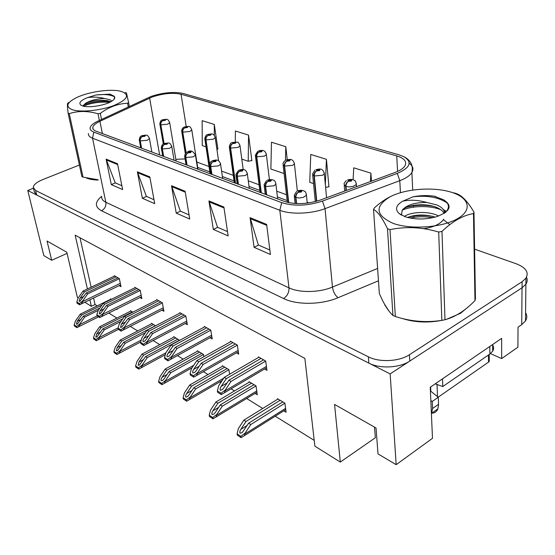 <?xml version="1.0" encoding="UTF-8"?>
<svg xmlns="http://www.w3.org/2000/svg" width="555" height="555" viewBox="0 0 555 555"><rect width="100%" height="100%" fill="white"/><g stroke="black" fill="none" stroke-linecap="round" stroke-linejoin="round"><path stroke-width="0.83" d="M78.158 298.07L77.422 297.612L66.801 252.261L47.029 241.023L51.712 260.274L43.824 255.591L27.75 190.49L390.151 373.897L396.166 464.674L432.484 438.311L430.25 387.23L501.623 338.39L501.678 358.572L490.44 353.611M525.585 312.708C527.215 315.462 527.188 318.195 525.502 320.922L521.728 324.633L518.037 327.159L517.912 347.194L501.678 358.572M33.383 188.235L27.75 190.49M33.571 188.679L34.375 191.988L36.713 195.027L368.846 363.109C379.745 368.936 399.69 367.986 409.777 361.083L522.04 287.788L525.89 284.188C527.403 281.898 527.611 279.581 526.508 277.243C527.611 279.581 527.403 281.898 525.89 284.188L522.04 287.788L390.151 373.897M396.166 464.674L378.017 453.907L376.033 427.988L334.554 404.422L340.305 462.065L314.865 446.151L304.875 358.384L75.161 235.174L87.412 288.975M89.875 299.804L91.367 306.332L84.832 302.246M340.305 462.065L375.346 437.742L374.528 427.135M93.58 298.014L95.044 304.528L97.194 305.861M108.794 313.048L116.883 318.064M130.307 326.382L137.702 330.967M153.159 340.548L159.75 344.634M177.461 355.609L183.143 359.134M203.373 371.67L208.007 374.542M219.842 381.875L220.855 382.506M231.06 388.826L234.487 390.949M246.649 398.483L262.737 408.459M275.245 416.208L314.206 440.358M95.044 304.528L91.367 306.332M79.996 237.769L91.138 287.199M116.536 309.19L117.133 309.558L117.008 308.955M111.382 299.318L110.542 298.819L110.639 299.27M132.832 312.153L130.432 310.717L130.529 311.188M179.577 340.402L173.694 336.607L173.784 337.114M203.858 356.692L203.47 354.43L197.282 350.725L197.372 351.26M229.638 374.237L228.917 369.658L222.333 365.717L222.423 366.279M255.064 393.391L257.284 394.744L256.008 385.871L249.001 381.673L249.084 382.263M155.601 325.778L151.446 323.294L151.543 323.78M283.772 410.839L286.082 412.247L284.916 403.173L277.431 398.691L277.514 399.316M119.158 285.624L121.011 286.692L119.311 278.561L114.219 275.689L114.316 276.154M139.929 297.536L141.858 298.639L140.207 290.334L134.816 287.296L134.914 287.774M185.252 323.516L187.347 324.717L185.814 316.031L179.744 312.611L179.841 313.131M210.04 337.724L212.225 338.973L210.761 330.086L204.309 326.451L204.4 326.999M236.43 352.848L238.705 354.159L237.332 345.057L230.457 341.186L230.547 341.762M161.928 310.141L163.933 311.293L162.338 302.801L156.621 299.582L156.718 300.082M264.575 368.985L266.955 370.351L265.685 361.034L258.346 356.893L258.429 357.503M51.712 260.274L67.065 253.385M86.594 178.113C89.535 179.293 93.4 179.931 98.186 180.035M384.344 303.842L388.923 311.043M402.056 318.424C414.696 322.497 428.28 323.086 442.8 320.193M446.775 319.208L460.511 313.298L466.2 308.594M152.368 96.945C163.135 93.4 172.695 92.498 181.048 94.246L396.728 155.906C404.359 158.272 407.092 161.602 404.935 165.896C403.367 168.38 400.099 170.558 395.139 172.425L320.436 200.008C307.227 204.275 295.184 204.739 284.306 201.396L96.133 131.23C93.698 130.293 92.595 129.037 92.817 127.463C93.254 125.395 95.613 123.349 99.9 121.309L152.368 96.945M150.898 96.501L95.758 122.149C88.946 126.276 88.294 129.599 93.795 132.125L281.697 202.651C293.942 206.439 307.519 205.926 322.434 201.104L397.283 173.403C410.312 167.707 412.538 162.143 403.978 156.732L398.976 154.81L183.108 93.462C173.715 91.513 162.983 92.525 150.898 96.501M328.484 186.757L328.949 186.91L326.423 159.327L310.765 154.456L309.739 182.311L313.513 183.601M217.449 149.045L217.907 149.198L214.299 124.445L202.152 120.664L202.263 145.577L206.023 146.867M251.415 160.582L251.88 160.735L248.564 135.101L235.389 131.008L235.299 141.927M79.386 165.029L42.763 179.584C36.734 182.075 33.571 184.704 33.272 187.465L35.603 190.469L368.353 356.803C379.287 362.575 399.302 361.603 409.43 354.728L522.095 281.746L525.953 278.173C529.109 272.332 525.862 267.531 516.206 263.771L474.601 249.153M266.629 224.393L270.417 254.495L254.072 247.315L250.097 217.671L266.629 224.393M149.822 176.892L154.713 203.678L142.357 198.253L137.376 171.828L149.822 176.892M117.521 163.753L122.634 189.588L111.284 184.607L106.102 159.112L117.521 163.753M223.887 207.015L228.14 235.924L213.314 229.416L208.923 200.924L223.887 207.015M185.127 191.253L189.741 219.065L176.233 213.134L171.509 185.71L185.127 191.253M371.468 181.166L370.913 173.16L353.743 167.818L353.105 179.723M287.254 159.694L285.804 146.686L271.464 142.226L270.882 169.032L284.07 173.535M176.233 213.134L180.507 211.191M189.054 214.903L180.34 211.122L171.509 185.71M213.314 229.416L217.678 227.335M227.508 231.608L217.511 227.266L208.923 200.924M111.284 184.607L115.371 182.9M121.864 185.724L115.204 182.831L106.102 159.112M142.357 198.253L146.534 196.435M153.985 199.675L146.367 196.366L137.376 171.828M254.072 247.315L258.526 245.074M269.855 250L258.352 245.005L250.097 217.671M285.804 146.686L285.43 160.416M248.564 135.101L248.217 161.283L241.786 159.091M248.217 161.283L251.845 160.485M214.299 124.445L214.299 135.406M216.873 149.163L217.872 148.955M326.423 159.327L325.341 184.544M325.612 187.493L328.921 186.64M370.913 173.16L370.407 181.561M263.625 359.869L228.903 380.189L223.7 388.042L222.354 389.596L220.411 390.262C219.773 389.582 220.009 388.306 221.133 386.44L226.322 378.614L224.269 377.358L218.691 385.767L217.359 390.914L221.056 393.252L221.285 394.619L224.407 392.767L225.358 389.943L230.977 381.458L265.692 361.083M296.578 203.581L295.926 197.559C295.85 195.173 296.696 193.411 298.451 192.266L301.337 192.016C302.343 190.74 301.4 190.407 298.5 191.01L298.326 192.217L299.346 191.308L300.734 191.503L298.451 192.266M298.326 192.217C296.419 193.313 295.496 195.048 295.551 197.427L294.199 195.374L296.592 191.44M296.224 203.567L295.551 197.427M217.359 390.914L217.588 392.274L221.285 394.619M258.914 357.219L224.269 377.358M261.003 358.391L226.322 378.614M228.903 380.189L230.977 381.458M221.056 393.252L225.358 389.943M282.786 401.896L248.633 423.174L242.271 432.505L240.176 433.24C239.517 432.518 239.739 431.221 240.849 429.341L245.997 421.467L243.902 420.114L238.366 428.571L237.096 433.809L240.87 436.334L241.078 437.666L244.429 435.619L245.178 433.073L250.749 424.54L284.916 403.194M346.348 190.441L346.022 186.556C346.008 184.177 346.833 182.422 348.512 181.298L351.398 181.048C352.272 179.813 351.287 179.487 348.422 180.084L348.38 181.256L349.317 180.368L350.718 180.576L348.512 181.298M348.38 181.256C346.549 182.331 345.633 184.052 345.64 186.425L344.121 184.267C343.85 183.608 344.586 182.387 346.341 180.604M345.98 190.58L345.64 186.425M237.096 433.809L237.304 435.134L241.078 437.666M277.986 399.024L243.902 420.114M280.108 400.294L245.997 421.467M248.633 423.174L250.749 424.54M240.87 436.334L245.178 433.073M235.424 343.982L201.188 363.254L196.116 370.823L194.694 372.426L192.96 372.981C192.37 372.343 192.62 371.122 193.716 369.325L198.773 361.784L196.858 360.611L191.419 368.714L190.06 373.647L193.522 375.832L193.757 377.164L196.553 375.555L197.656 372.613L203.13 364.441L237.346 345.127M266.664 194.819L265.637 186.542C265.54 184.225 266.358 182.519 268.093 181.429L270.868 181.18C271.915 179.973 271.034 179.66 268.218 180.243L267.975 181.388L269.008 180.521L270.334 180.68L268.093 181.429M267.975 181.388C266.102 182.428 265.207 184.107 265.29 186.418L264.062 184.614L266.539 180.583M266.317 194.687L265.29 186.418M190.06 373.647L190.303 374.972L193.757 377.164M231.019 341.498L196.858 360.611M232.968 342.601L198.773 361.784M201.188 363.254L203.13 364.441M193.522 375.832L197.656 372.613M208.992 329.087L175.248 347.402L170.302 354.707L168.824 356.345L167.277 356.816C166.722 356.206 166.986 355.034 168.054 353.306L172.987 346.022L171.19 344.926L165.883 352.751L164.509 357.482L167.749 359.529L167.998 360.833L170.496 359.439L171.849 357.045L171.731 356.4L177.066 348.512L210.775 330.17M238.421 184.288L237.311 176.24C237.193 173.986 237.984 172.334 239.698 171.294L242.375 171.051C243.451 169.906 242.625 169.608 239.892 170.17L239.587 171.252L240.634 170.434L241.897 170.565L239.698 171.294M239.587 171.252C237.748 172.251 236.881 173.875 236.992 176.122L235.875 174.534L238.414 170.447M238.102 184.17L236.992 176.122M164.509 357.482L164.766 358.78L167.998 360.833M204.85 326.756L171.19 344.926M206.689 327.79L172.987 346.022M175.248 347.402L177.066 348.512M167.749 359.529L171.731 356.4M184.163 315.101L150.918 332.542L146.097 339.591L144.571 341.256L143.183 341.651C142.67 341.075 142.933 339.951 143.988 338.279L148.795 331.245L147.11 330.211L141.934 337.773L140.547 342.324L143.585 344.246L143.849 345.515L146.062 344.308L147.547 341.831L147.422 341.2L152.625 333.583L185.828 316.121M211.948 174.416L210.768 166.576C210.623 164.391 211.4 162.795 213.085 161.789L215.666 161.554C216.776 160.464 215.999 160.194 213.342 160.728L212.981 161.755L214.036 160.978L215.243 161.082L213.085 161.789M212.981 161.755C211.171 162.712 210.331 164.287 210.463 166.472L209.45 165.071C209.79 162.934 210.65 161.56 212.031 160.95M211.649 174.305L210.463 166.472M140.547 342.324L140.804 343.587L143.849 345.515M180.271 312.909L147.11 330.211M181.998 313.88L148.795 331.245M150.918 332.542L152.625 333.583M143.585 344.246L147.422 341.2M254.03 384.691L220.335 404.859L215.305 412.469L214.022 413.961L212.142 414.585C211.531 413.905 211.767 412.663 212.849 410.853L217.872 403.263L215.909 402L210.511 410.145L209.214 415.168L212.745 417.533L212.967 418.831L215.992 417.034L216.887 414.363L222.312 406.142L256.015 385.912M316.773 201.201L314.296 175.984C314.248 173.673 315.053 171.981 316.711 170.905L319.486 170.662C320.415 169.483 319.486 169.185 316.711 169.754L316.593 170.864L317.543 170.024L318.882 170.198L316.711 170.905M316.593 170.864C314.782 171.89 313.894 173.555 313.936 175.859L312.555 173.958L314.879 170.177M316.44 201.299L313.936 175.859M209.214 415.168L209.436 416.465L212.967 418.831M249.535 382L215.909 402M251.526 383.193L217.872 403.263M220.335 404.859L222.312 406.142M212.745 417.533L216.887 414.363M227.078 368.555L193.841 387.716L188.936 395.056L187.583 396.596L185.897 397.123C185.328 396.485 185.578 395.285 186.64 393.544L191.537 386.225L189.699 385.031L184.433 392.898L183.108 397.72L186.418 399.933L186.653 401.203L189.387 399.621L190.407 396.846L195.7 388.916L228.924 369.713M288.739 202.651L284.604 166.091C284.528 163.843 285.312 162.206 286.956 161.179L289.634 160.936C290.598 159.826 289.731 159.542 287.032 160.09L286.845 161.144L287.809 160.346L289.093 160.485L286.956 161.179M286.845 161.144C285.062 162.122 284.202 163.739 284.271 165.973L283.022 164.294C282.877 163.031 283.674 161.741 285.416 160.43M288.413 202.582L284.271 165.973M183.108 397.72L183.344 398.983L186.653 401.203M222.86 366.029L189.699 385.031M224.726 367.153L191.537 386.225M193.841 387.716L195.7 388.916M186.418 399.933L190.407 396.846M201.756 353.403L168.998 371.635L164.204 378.725L162.802 380.293L161.283 380.744C160.756 380.133 161.012 378.989 162.046 377.303L166.826 370.234L165.106 369.117L159.965 376.713L158.626 381.347L161.734 383.429L161.977 384.671L164.433 383.29L165.57 380.425L170.739 372.766L203.484 354.499M261.329 192.828L256.771 156.815C256.667 154.63 257.43 153.048 259.053 152.063L261.634 151.82C262.633 150.766 261.821 150.502 259.199 151.029L258.949 152.028L259.927 151.265L261.155 151.383L259.053 152.063M258.949 152.028C257.194 152.965 256.361 154.526 256.452 156.704L255.314 155.213L257.763 151.3M261.017 192.71L256.452 156.704M158.626 381.347L158.869 382.589L161.977 384.671M197.788 351.031L165.106 369.117M199.55 352.078L166.826 370.234M168.998 371.635L170.739 372.766M161.734 383.429L165.57 380.425M177.926 339.14L145.639 356.525L139.513 364.961L138.146 365.35L138.937 362.04L143.599 355.2L141.976 354.152L136.96 361.499L135.607 365.96L138.528 367.916L138.785 369.131L140.984 367.923L142.357 365.585L142.233 364.989L147.276 357.58L179.536 340.18M235.5 183.199L230.616 148.102C230.492 145.972 231.234 144.439 232.843 143.495L235.334 143.259C236.361 142.253 235.591 142.004 233.038 142.51L232.739 143.461L233.724 142.739L234.904 142.829L232.843 143.495M232.739 143.461C231.012 144.362 230.207 145.875 230.318 147.998L229.284 146.673C230.103 143.953 230.929 142.635 231.768 142.732M235.209 183.088L230.318 147.998M135.607 365.96L135.857 367.174L138.785 369.131M174.187 336.906L141.976 354.152M175.845 337.898L143.599 355.2M145.639 356.525L147.276 357.58M138.528 367.916L142.233 364.989M430.409 390.921L438.277 397.255L432.262 401.445L430.833 400.641M431.866 413.218C434.78 413.024 436.785 411.567 437.895 408.855L438.554 404.304L438.277 397.255M431.422 414.141L432.567 408.508L432.262 401.445M491.508 345.314L442.307 378.982M489.808 346.715L489.878 354.021L492.701 351.162C493.978 348.991 493.888 346.826 492.445 344.676M442.508 379.093L442.779 386.544L435.182 383.859M489.878 354.021L442.779 386.544M98.159 179.903L88.21 178.495M463.675 310.536L460.15 313.145L453.872 316.433M436.514 321.04C425.872 322.393 415.806 321.851 406.329 319.43M386.953 308.24L385.85 306.471M384.886 305.423L384.955 304.938M438.173 397.2L488.539 362.117L489.246 361.388L489.233 359.855M71.984 109.592C80.08 112.575 99.9 110.75 113.366 105.728C127.331 99.796 130.154 95.085 121.836 91.582L119.783 91.069C109.356 88.779 88.425 91.908 76.757 97.5C66.843 102.495 65.254 106.525 71.984 109.592M83.049 177.142L81.904 176.636L68.119 113.22L69.271 113.636L83.049 177.142L97.846 179.723M99.352 120.366L98.02 113.775C87.739 110.778 78.151 110.736 69.271 113.636M98.02 113.775L100.302 113.366L101.509 119.36M128.274 106.893L127.594 103.265C118.055 103.632 108.96 106.997 100.302 113.366M127.594 103.265L128.58 102.474L129.315 106.407M125.257 92.505L126.464 92.872L128.58 102.474M91.381 179.105L98.131 179.764M111.909 101.121L110.05 99.768L104.493 98.478C96.66 98.762 90.312 100.406 85.449 103.417L83.097 105.908M110.729 101.815L107.504 100.732C99.976 99.754 93.025 100.469 86.656 102.862L85.449 103.417M82.348 105.845C88.689 108.357 107.281 105.082 112.811 100.497C115.135 98.651 115.412 97.111 113.643 95.89L109.495 94.149L96.05 94.967L87.766 97.534C80.524 100.406 78.276 102.98 81.03 105.249L82.348 105.845M114.011 99.394L114.566 97.507L113.643 95.89M87.766 97.534C93.642 96.757 99.213 97.076 104.493 98.478M68.813 102.488L67.745 103.265C67.238 103.605 67.363 106.928 68.119 113.22M109.633 102.363C99.754 101.6 91.027 102.869 83.451 106.165M114.302 96.688C110.258 94.621 104.173 94.045 96.05 94.967M110.133 101.53C100.844 100.594 92.227 101.676 84.284 104.756L83.278 105.214M110.944 94.475L109.495 94.149M393.058 223.346C410.742 229.805 441.905 227.668 457.369 218.774C473.096 209.963 469.162 197.504 451.035 192.134C433.108 186.633 405.49 188.776 390.234 196.706C374.465 206.342 375.409 215.222 393.058 223.346M395.542 194.347C388.313 197.087 381.223 201.645 374.271 208.007L373.522 209.415L379.342 293.484C383.907 304.119 388.438 311.438 392.933 315.448L387.501 228.736L390.005 229.638L395.333 316.517C410.679 321.505 426.185 322.788 441.842 320.374L444.985 319.742C455.294 316.96 465.291 310.578 474.976 300.602L475.448 298.972L473.977 212.107L473.477 213.578C463.113 215.271 452.616 221.209 441.981 231.4L444.985 319.742M441.842 320.374L438.693 232.039C422.029 227.12 405.802 226.322 390.005 229.638M438.693 232.039L441.981 231.4M453.948 192.842L456.481 193.619C461.954 195.492 467.789 201.652 473.977 212.107M392.933 315.448L395.333 316.517M438.672 216.013L437.201 215.319C427.288 210.789 410.096 212.079 404.387 216.471M435.252 217.095C425.109 214.244 415.848 214.362 407.453 217.449M444.576 213.127C444.395 209.852 441.815 207.126 436.827 204.941L426.85 202.45C414.765 202.429 406.572 204.989 402.278 210.123L401.542 214.424M444.111 213.425C443.063 211.164 440.67 209.207 436.924 207.549C425.671 202.485 405.899 204.906 402.278 210.22L402.021 210.574M423.715 228.688C433.774 227.189 440.441 224.019 443.729 219.197M405.247 216.783C414.925 219.704 425.31 219.704 436.396 216.769C450.41 211.42 452.79 205.752 443.542 199.758L434.156 196.179C427.135 195.207 420.073 195.429 412.969 196.831L402.784 201.153C396.02 205.128 394.778 209.235 399.052 213.474L405.247 216.783M445.311 212.614C449.973 207.889 449.383 203.602 443.542 199.758M402.784 201.153C409.972 199.592 417.991 200.022 426.85 202.45M474.976 300.602L473.477 213.578M387.501 228.736C382.402 218.046 377.74 211.608 373.522 209.415M432.942 217.657C425.262 216.353 417.61 216.478 409.992 218.039M445.762 212.183L444.215 211.261M440.76 209.665C429.577 205.156 411.748 205.843 402.375 210.102M447.198 203.019C438.547 197.219 427.135 195.152 412.969 196.831M449.827 224.622L443.41 219.704M432.983 216.401C424.353 214.958 415.986 215.25 407.883 217.269M446.491 211.406L443.23 209.478M433.462 206.321C424.193 204.691 415.265 204.996 406.676 207.237M435.807 196.56L434.156 196.179M160.797 301.934L128.059 318.57L121.781 327.061L120.539 327.394L121.365 324.155L126.061 317.349L124.473 316.378L119.415 323.69L118.021 328.074L120.879 329.885L121.15 331.127L123.106 330.086L124.708 327.533L124.577 326.916L129.662 319.548L162.351 302.905M187.084 165.147L185.842 157.509C185.675 155.379 186.425 153.832 188.096 152.868L190.587 152.639C191.711 151.605 190.982 151.342 188.402 151.862L187.999 152.833L189.054 152.091L190.212 152.181L188.096 152.868M187.999 152.833C186.216 153.756 185.405 155.282 185.55 157.405L184.635 156.17C185.086 153.763 185.953 152.389 187.236 152.035M186.799 165.036L185.55 157.405M118.021 328.074L118.291 329.309L121.15 331.127M157.134 299.873L124.473 316.378M158.758 300.789L126.061 317.349M128.059 318.57L129.662 319.548M120.879 329.885L124.577 326.916M138.771 289.53L106.532 305.416L100.337 313.693L99.22 313.977L100.06 310.856L104.652 304.265L103.154 303.349L98.214 310.432L96.813 314.657L99.505 316.364L99.782 317.578L101.503 316.683L103.209 314.075L103.077 313.471L108.045 306.339L140.228 290.445M163.676 156.42L162.379 148.976C162.199 146.902 162.934 145.396 164.578 144.473L166.993 144.244C168.13 143.259 167.444 143.017 164.932 143.516L164.488 144.446L165.55 143.731L166.66 143.8L165.369 144.106M164.488 144.446C162.733 145.327 161.942 146.804 162.115 148.879L161.276 147.776C161.838 145.126 162.712 143.752 163.892 143.655M163.406 156.316L162.115 148.879M165.404 144.12L164.578 144.473M96.813 314.657L97.083 315.871L99.782 317.578M135.316 287.58L103.154 303.349M136.849 288.44L104.652 304.265M106.532 305.416L108.045 306.339M99.505 316.364L103.077 313.471M117.972 277.805L86.226 293.005L80.121 301.081L79.115 301.323L79.962 298.306L84.45 291.923L83.035 291.056L78.213 297.924L76.805 302.003L79.351 303.613L79.629 304.799L81.141 304.029L82.938 301.379L82.799 300.796L87.655 293.879L119.339 278.679M141.608 148.192L140.269 140.928C140.075 138.91 140.79 137.453 142.406 136.565L144.744 136.336C145.903 135.392 145.25 135.163 142.802 135.649L142.323 136.53L143.384 135.85L144.453 135.906L142.406 136.565M142.323 136.53C140.602 137.383 139.832 138.819 140.02 140.838L139.256 139.86C139.707 137.203 140.581 135.836 141.872 135.76M141.352 148.095L140.02 140.838M76.805 302.003L77.083 303.19L79.629 304.799M114.705 275.967L83.035 291.056M116.155 276.785L84.45 291.923M86.226 293.005L87.655 293.879M79.351 303.613L82.799 300.796M155.456 325.695L123.647 342.289L117.591 350.524L116.363 350.85L117.167 347.666L121.725 341.048L120.192 340.055L115.287 347.173L113.928 351.468L116.682 353.313L116.945 354.499L118.909 353.452L120.386 351.044L120.262 350.462L125.187 343.288L145.382 332.729M209.61 163.808L205.995 139.895C205.856 137.827 206.578 136.336 208.167 135.427L210.574 135.198C211.621 134.234 210.9 133.998 208.416 134.497L208.07 135.399L209.062 134.705L210.192 134.782L208.167 135.427M208.07 135.399C206.37 136.266 205.586 137.737 205.718 139.804L204.774 138.618C205.468 135.975 206.3 134.657 207.279 134.678M209.464 164.606L205.718 139.804M113.928 351.468L114.191 352.654L116.945 354.499M151.924 323.579L120.192 340.055M153.492 324.515L121.725 341.048M123.647 342.289L125.187 343.288M116.682 353.313L120.262 350.462M122.815 318.778L102.897 328.865L96.924 336.899L95.814 337.176L96.626 334.103L101.086 327.686L99.636 326.756L94.849 333.652L93.483 337.801L96.084 339.535L96.348 340.701L98.089 339.785L99.671 337.329L99.539 336.753L104.354 329.809L121.039 321.338M186.119 152.778L182.782 132.159C182.623 130.141 183.33 128.698 184.891 127.823L187.229 127.594C188.291 126.679 187.611 126.457 185.19 126.928L184.808 127.796L185.8 127.13L186.882 127.192L184.891 127.823M184.808 127.796C183.129 128.628 182.366 130.057 182.512 132.069L181.651 131.015C181.943 128.85 182.782 127.539 184.177 127.081M185.904 152.979L182.512 132.069M93.483 337.801L93.746 338.959L96.348 340.701M130.897 311.001L99.636 326.756M132.381 311.882L101.086 327.686M102.897 328.865L104.354 329.809M96.084 339.535L99.539 336.753M99.914 307.997L83.292 316.177L77.402 324.016L76.396 324.259L77.221 321.289L81.578 315.067L80.211 314.185L75.529 320.873L74.155 324.883L76.618 326.527L76.888 327.665L78.435 326.874L80.093 324.37L79.962 323.808L84.672 317.072L98.256 310.37M164.072 143.537L160.853 124.854C160.679 122.884 161.366 121.483 162.913 120.636L165.175 120.414C166.25 119.533 165.605 119.325 163.246 119.79L162.83 120.608L164.87 120.026L162.913 120.636M162.83 120.608C161.186 121.42 160.437 122.808 160.603 124.771L159.812 123.827C160.298 121.233 161.137 119.929 162.338 119.908M163.864 143.676L160.603 124.771M74.155 324.883L74.425 326.014L76.888 327.665M111 299.089L80.211 314.185M101.96 305.056L81.578 315.067M83.292 316.177L84.672 317.072M76.618 326.527L79.962 323.808M521.728 324.633L522.095 281.746M181.048 94.246L186.202 126.484M185.086 158.931L175.824 159.32M281.697 202.651L279.824 210.276L92.532 138.216L93.795 132.125M322.434 201.104L325.05 208.638C311.23 213.966 290.66 214.66 279.824 210.276L288.982 287.844C299.499 292.984 319.25 292.693 332.459 287.074L377.615 268.46M101.697 196.803C101.516 199.03 102.897 200.854 105.845 202.277L92.532 138.216C89.542 137.03 88.176 135.455 88.432 133.484M397.283 173.403L399.78 180.68L325.05 208.638L332.459 287.074C333.166 291.722 335.033 295.267 338.044 297.716C321.518 304.861 296.654 305.146 283.598 298.541L101.496 210.754C94.676 206.939 94.711 202.131 101.6 196.331M409.181 163.225C412.955 165.973 413.85 169.081 411.879 172.536C409.916 175.637 405.885 178.349 399.78 180.68L400.439 192.696M378.468 280.802L338.044 297.716M35.603 190.469L36.713 195.027M368.353 356.803L368.846 363.109M409.43 354.728L409.777 361.083M101.496 210.754C104.826 208.923 106.276 206.092 105.845 202.277L288.982 287.844C289.134 292.457 287.337 296.023 283.598 298.541M396.728 155.906L397.595 171.426M308.864 202.901L307.165 202.284M286.484 194.743L276.737 191.191M259.074 184.753L248.272 180.812M233.294 175.352L221.584 171.086M208.999 166.5L196.838 162.067M149.635 98.082L159.618 154.907M99.9 121.309L102.384 133.561M185.28 192.162L171.752 186.647M149.982 177.767L137.626 172.73M117.688 164.599L106.359 159.979M224.033 207.958L209.152 201.895M266.754 225.379L250.319 218.677M306.374 194.111L306.436 195.249L303.495 197.268L299.547 197.969L295.926 197.559M266.421 366.418L225.469 390.616M227.064 382.964L221.133 386.44M356.268 183.282L356.303 184.447L353.625 186.237L349.719 186.938L346.022 186.556M285.589 408.383L245.282 433.733M247.183 425.387L240.849 429.341M275.835 183.212L275.911 184.191L273.976 185.814L265.637 186.542M238.13 350.337L197.767 373.272M199.19 366.238L193.716 369.325M247.273 173.021L247.35 173.868L245.345 175.519L237.311 176.24M211.615 335.255L171.849 357.045M173.118 350.545L168.054 353.306M220.501 163.468L220.585 164.197L218.517 165.876L210.768 166.576M186.709 321.095L147.547 341.831M148.691 335.803L143.988 338.279M324.286 172.813L324.342 173.826L322.622 175.248L314.296 175.984M256.743 390.991L216.991 415.001M218.684 407.356L212.849 410.853M294.365 163.017L294.427 163.898L292.638 165.369L284.604 166.091M223.755 378.142L190.518 397.47M192.03 390.429L186.64 393.544M266.31 153.839L266.379 154.609L264.52 156.101L256.771 156.815M193.702 365.308L165.688 381.035M167.048 374.514L162.046 377.303M239.94 145.223L240.017 145.882L238.102 147.401L230.616 148.102M165.862 352.82L142.357 365.585M143.585 359.529L138.937 362.04M438.554 404.304L432.567 408.508M488.539 362.117L488.462 354.999M437.527 396.86L437.028 384.261M430.826 391.386L430.631 386.967M195.353 154.505L195.436 155.129L193.327 156.815L185.842 157.509M163.267 307.761L124.708 327.533M125.742 321.921L121.365 324.155M171.696 146.069L171.772 146.61L169.629 148.296L162.379 148.976M141.178 295.198L103.209 314.075M104.153 308.83L100.06 310.856M149.385 138.112L149.462 138.583L147.283 140.262L140.269 140.928M120.31 283.327L82.938 301.379M83.798 296.467L79.962 298.306M215.125 137.106L215.194 137.682L213.238 139.208L205.995 139.895M141.227 340.083L120.386 351.044M121.51 345.397L117.167 347.666M191.718 129.454L191.787 129.96L189.796 131.486L182.782 132.159M118.062 327.936L99.671 337.329M100.691 332.043L96.626 334.103M169.608 122.225L169.67 122.669L167.652 124.195L160.853 124.854M97.125 315.92L80.093 324.37M81.037 319.409L77.221 321.289M525.502 320.922L525.953 278.173M403.978 156.732C410.756 160.27 413.385 165.536 411.879 172.536L412.719 190.032M413.461 205.336L413.551 207.119M413.961 215.631L414.044 217.317M92.817 127.463L93.171 129.19M287.143 200.556L277.424 196.949M259.796 190.414L249.015 186.418M234.064 180.875L222.382 176.545M209.811 171.883L197.677 167.388M307.248 203.123L306.436 195.249C305.902 192.509 305.312 191.211 304.66 191.371C303.051 190.164 300.72 189.997 297.653 190.878M295.087 203.505L294.33 196.574M266.601 367.785L224.407 392.767M356.476 186.702L356.303 184.447C355.817 181.651 355.256 180.347 354.617 180.521C353.063 179.265 350.698 179.085 347.513 179.973M344.69 191.059L344.225 185.495M285.742 409.597L244.429 435.619M277.653 198.912L275.911 184.191C275.273 181.527 274.656 180.292 274.045 180.493C272.436 179.425 270.236 179.3 267.461 180.125M265.269 194.299L264.187 185.641M238.345 351.759L196.553 375.555M249.271 188.332L247.35 173.868C245.511 167.437 241.453 169.837 239.205 170.066M237.158 183.816L236 175.415M211.857 336.725L170.496 359.439M222.652 178.405L220.585 164.197C218.83 158.473 215.229 160.18 212.718 160.638M210.803 173.986L209.568 165.827M186.973 322.601L146.062 344.308M326.569 197.746L324.342 173.826C322.594 166.972 318.792 169.372 315.885 169.657M315.302 201.604L312.666 175.019M256.93 392.267L215.992 417.034M297.348 190.934L294.427 163.898C292.915 157.62 288.718 159.632 286.29 160M287.344 202.332L283.126 165.21M222.173 380.515L189.387 399.621M269.418 179.612L266.379 154.609C264.985 148.733 260.531 150.565 258.519 150.946M260.038 192.349L255.418 156.01M192.072 367.743L164.433 383.29M243.194 169.559L240.017 145.882C238.983 143.051 238.019 141.816 237.138 142.191L232.427 142.441M234.328 182.761L229.381 147.359M165.328 354.68L140.984 367.923M492.701 351.162L492.653 344.53M431.929 413.066L437.895 408.855M489.246 361.388L489.177 354.506M109.411 101.253L107.504 100.732M84.284 104.756L86.656 102.876M401.487 215.146L399.052 213.474M197.635 169.081L195.436 155.129C193.175 151.106 190.643 149.989 187.833 151.779M186.036 164.752L184.739 156.815M163.558 309.301L123.106 330.086M174.083 160.298L171.772 146.61C169.601 141.629 169.06 143.093 164.412 143.44M162.719 156.059L161.373 148.338M141.483 296.758L101.503 316.683M151.869 152.014L149.462 138.583C147.352 133.79 146.548 135.247 142.323 135.58M140.727 147.859L139.34 140.339M120.643 284.909L81.141 304.029M218.573 160.804L215.194 137.682C213.675 132.333 210.921 134.248 207.854 134.428M210.095 173.722L204.864 139.215M140.651 341.984L118.909 353.452M197.962 169.199L191.787 129.96C189.852 125.236 189.102 126.491 184.676 126.873M185.335 153.659L181.742 131.535M118.375 329.406L98.089 339.785M176.115 161.054L169.67 122.669C167.749 118.104 166.895 119.374 162.775 119.734M163.302 143.981L159.889 124.278M98.395 316.94L78.435 326.874"/></g></svg>
